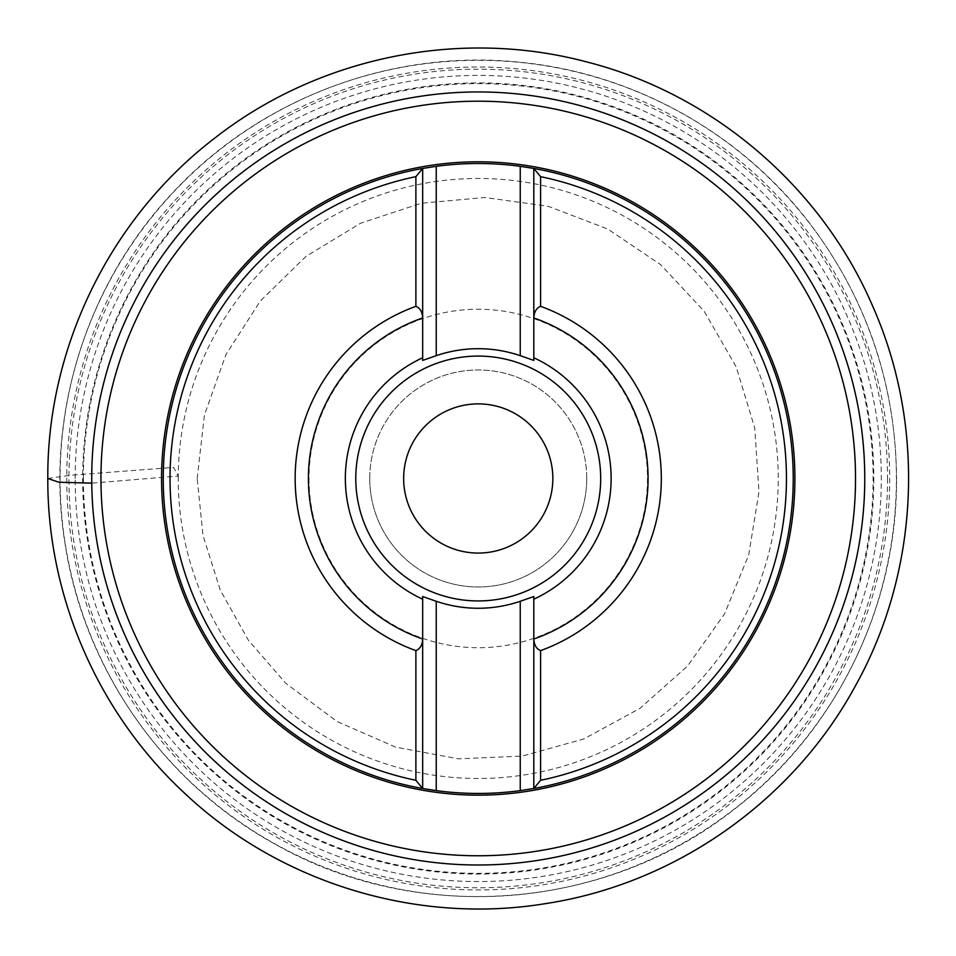 <?xml version="1.0" encoding="UTF-8"?>
<svg xmlns="http://www.w3.org/2000/svg" width="956" height="956" viewBox="0 0 956 956"><rect width="100%" height="100%" fill="white"/><g stroke="black" fill="none" stroke-linecap="round" stroke-linejoin="round"><path stroke-width="0.72" stroke-dasharray="4.78 3.58" d="M309.003 478.478A169.236 169.236 0 0 0 478.239 647.714A169.236 169.236 0 0 0 647.475 478.478A169.236 169.236 0 0 0 478.239 309.242A169.236 169.236 0 0 0 309.003 478.478M873.808 478.478A395.569 395.569 0 0 1 280.455 821.049A395.569 395.569 0 0 1 280.455 135.907A395.569 395.569 0 0 1 873.808 478.478M586.733 478.478A108.494 108.494 0 0 0 478.239 369.984A108.494 108.494 0 0 0 369.745 478.478A108.494 108.494 0 0 0 478.239 586.972A108.494 108.494 0 0 0 586.733 478.478M403.647 478.478A74.592 74.592 0 0 1 515.535 413.876A74.592 74.592 0 0 1 515.535 543.08A74.592 74.592 0 0 1 403.647 478.478M422.671 788.509L422.671 596.544M533.807 168.447L533.807 360.412M533.807 596.544L533.807 788.509M422.671 360.412L422.671 168.447M91.716 478.478A386.523 386.523 0 0 0 671.494 813.209A386.523 386.523 0 0 0 671.494 143.747A386.523 386.523 0 0 0 91.716 478.478A386.523 386.523 0 0 0 671.494 813.209A386.523 386.523 0 0 0 671.494 143.747A386.523 386.523 0 0 0 91.716 478.478M163.273 478.478A314.966 314.966 0 0 0 424.655 788.855A314.966 314.966 0 0 1 163.273 478.478A314.966 314.966 0 0 1 520.243 166.32A314.966 314.966 0 0 0 163.273 478.478M436.235 790.636A314.966 314.966 0 0 0 789.56 526.278A314.966 314.966 0 0 0 531.823 168.101A314.966 314.966 0 0 1 789.56 526.278A314.966 314.966 0 0 1 436.235 790.636M369.745 478.478A108.494 108.494 0 0 1 532.48 384.515A108.494 108.494 0 0 1 532.48 572.441A108.494 108.494 0 0 1 369.745 478.478M47.8 478.466L69.907 475.311L173.526 467.412L178.234 476.052L91.752 483.139M75.166 478.478A403.074 403.074 0 0 1 679.776 129.407A403.074 403.074 0 0 1 679.776 827.549A403.074 403.074 0 0 1 75.166 478.478M60.085 478.478A418.154 418.154 0 0 0 478.239 896.632A418.154 418.154 0 0 0 896.393 478.478A418.154 418.154 0 0 0 478.239 60.324A418.154 418.154 0 0 0 60.085 478.478M887.527 478.478A409.288 409.288 0 0 1 273.595 832.927A409.288 409.288 0 0 1 273.595 124.017A409.288 409.288 0 0 1 887.527 478.478M83.375 478.478A394.864 394.864 0 0 0 675.677 820.439A394.864 394.864 0 0 0 675.677 136.517A394.864 394.864 0 0 0 83.375 478.478M178.222 478.478A300.017 300.017 0 0 1 628.247 218.661A300.017 300.017 0 0 1 628.247 738.295A300.017 300.017 0 0 1 178.222 478.478M66.777 478.478A411.462 411.462 0 0 0 683.97 834.815A411.462 411.462 0 0 0 683.97 122.141A411.462 411.462 0 0 0 66.777 478.478M896.549 478.478C897.326 605.829 835.735 731.567 734.626 809.003C606.929 910.542 418.728 925.348 276.714 845.044C164.743 784.374 84.224 669.821 65.08 543.916C44.382 418.25 85.55 284.422 173.311 192.132C259.913 98.755 390.896 49.258 517.602 62.032C631.223 72.25 739.251 131.641 808.764 222.091C866.435 297.83 895.7 383.284 896.549 478.478M197.175 478.478L204.441 415.012L225.831 354.831L260.271 301.032L305.968 256.399L360.567 223.238L421.238 203.258L484.859 197.498L548.135 206.245L607.801 229.058L660.775 264.752L704.321 311.489L736.18 366.853L754.726 427.989L758.992 491.719L748.751 554.767L724.54 613.883L687.603 665.997L639.851 708.432L583.758 738.976L522.203 756.077L458.39 758.837L395.593 747.114L337.074 721.517L285.832 683.361L248.285 640.09L220.286 590.103L203.019 535.48L197.175 478.478"/><path stroke-width="1.43" d="M600.691 478.478A122.464 122.464 0 0 0 361.01 443.082A122.464 122.464 0 0 0 426.089 589.278A122.464 122.464 0 0 0 600.691 478.478M403.647 478.478A74.592 74.592 0 0 1 515.535 413.876A74.592 74.592 0 0 1 515.535 543.08A74.592 74.592 0 0 1 403.647 478.478M540.594 306.338C536.4 308.035 534.141 311.907 533.807 317.966L533.807 360.412L520.243 355.68A129.789 129.789 0 0 0 436.235 355.68L422.671 360.412L422.671 317.966A169.869 169.869 0 0 0 422.671 638.99C422.337 645.049 420.078 648.921 415.884 650.618L415.884 780.299L422.671 788.509L422.671 596.544L436.235 601.276A129.789 129.789 0 0 0 520.243 601.276L533.807 596.544L533.807 638.99C534.141 645.037 536.4 648.921 540.594 650.618L540.594 780.299A308.19 308.19 0 0 0 540.594 176.657L540.594 306.338A183.086 183.086 0 0 1 540.594 650.618M436.235 601.276L436.235 790.636A314.966 314.966 0 0 1 424.655 788.855A314.966 314.966 0 0 0 520.243 790.636L533.807 788.509L533.807 638.99A169.869 169.869 0 0 0 533.807 317.966L533.807 168.447A314.966 314.966 0 0 1 533.807 788.509L540.594 780.299M415.884 650.618A183.086 183.086 0 0 1 415.884 306.338C420.078 308.035 422.337 311.919 422.671 317.966L422.671 168.447L436.235 166.32L436.235 355.68M436.235 790.636L422.671 788.509A314.966 314.966 0 0 1 422.671 168.447L415.884 176.657L415.884 306.338M415.884 176.657A308.19 308.19 0 0 0 415.884 780.299M540.594 176.657L533.807 168.447L520.243 166.32A314.966 314.966 0 0 0 436.235 166.32M422.671 599.197A132.896 132.896 0 0 1 422.671 357.759M533.807 357.759A132.896 132.896 0 0 1 533.807 599.197M531.823 168.101A314.966 314.966 0 0 0 520.243 166.32A314.966 314.966 0 0 1 531.823 168.101M864.762 478.478A386.523 386.523 0 0 1 478.239 865.001A386.523 386.523 0 0 1 91.716 478.478A386.523 386.523 0 0 1 478.239 91.955A386.523 386.523 0 0 1 864.762 478.478A386.523 386.523 0 0 1 478.239 865.001A386.523 386.523 0 0 1 91.716 478.478A386.523 386.523 0 0 1 478.239 91.955A386.523 386.523 0 0 1 864.762 478.478M91.752 483.139L58.83 482.23L47.8 478.466C46.987 347.434 110.382 218.04 214.419 138.369C317.476 57.408 458.557 28.19 585.287 61.566C712.411 93.365 821.969 186.946 873.27 307.533C926.065 427.475 919.278 571.401 855.429 685.846C793.014 801.068 675.139 883.918 545.577 903.611C416.266 924.918 278.555 882.555 183.588 792.249C97.643 712.28 47.274 595.863 47.8 478.478M520.243 790.636L520.243 601.276M100.954 478.478A377.285 377.285 0 0 0 666.882 805.215A377.285 377.285 0 0 0 666.882 151.741A377.285 377.285 0 0 0 100.954 478.478M161.552 478.478A316.687 316.687 0 0 1 636.577 204.226A316.687 316.687 0 0 1 636.577 752.731A316.687 316.687 0 0 1 161.552 478.478M520.243 355.68L520.243 166.32"/></g></svg>
